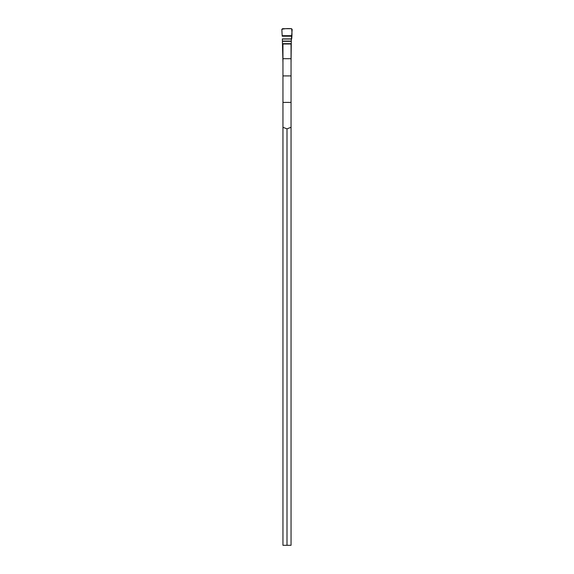 <?xml version="1.0" encoding="UTF-8"?>
<svg xmlns="http://www.w3.org/2000/svg" width="574" height="574" viewBox="0 0 574 574"><rect width="100%" height="100%" fill="white"/><g stroke="black" fill="none" stroke-linecap="round" stroke-linejoin="round"><path stroke-width="0.86" d="M291.047 545.3L282.953 545.3L282.953 43.983L291.047 43.983L291.047 545.3M282.953 127.299L287 128.849L291.047 127.299M287 128.849L287 545.3M291.829 35.681L282.171 35.681L281.834 29.453L282.516 28.7L291.484 28.7L292.166 29.453L291.305 40.417L291.047 62.796M282.953 62.796L282.343 38.903L291.657 38.903C292.08 35.423 292.073 32.029 291.628 28.714C288.091 28.399 284.826 28.6 281.841 29.31L282.171 35.681M282.953 102.402L291.047 102.402M282.953 75.912L291.047 75.912M282.953 58.691L291.047 58.691M291.305 41.07L282.695 41.07M291.305 41.306L282.695 41.306M291.305 43.667L282.695 43.667M291.305 43.99L282.695 43.99M291.807 36.212L282.193 36.212M291.657 38.903L282.343 38.903M291.649 39.025L282.351 39.025"/></g></svg>
